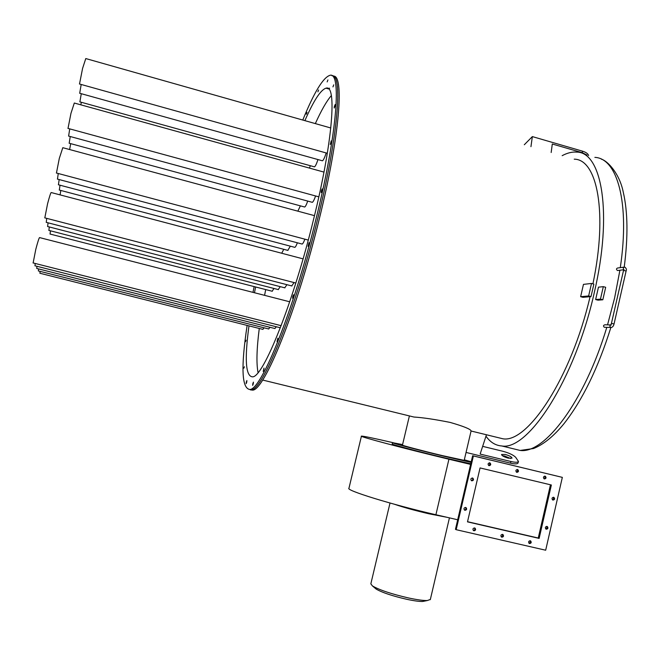 <?xml version="1.0" encoding="UTF-8"?>
<svg xmlns="http://www.w3.org/2000/svg" width="660" height="660" viewBox="0 0 660 660"><rect width="100%" height="100%" fill="white"/><g stroke="black" fill="none" stroke-linecap="round" stroke-linejoin="round"><path stroke-width="0.99" d="M39.93 273.257L40.062 271.359M262.796 329.356L264.132 327.822M50.069 234.044L50.449 230.81M272.118 291.233L273.999 288.494M60.076 194.881L60.819 190.459M281.721 253.25L283.775 249.315M38.404 270.938L38.536 268.909M268.603 328.952L270.055 327.319M48.889 230.414L49.294 226.949M278.223 289.575L280.252 286.654M59.326 190.063L60.019 185.196M287.793 250.379L290.342 246.163M69.622 149.539L70.703 143.641M297.866 211.167L300.358 205.846M80.792 104.825L81.353 102.284M309.457 168.094L310.299 165.709M36.77 268.463L36.902 266.277M274.816 328.515L276.383 326.774M47.627 226.52L48.048 222.816M284.732 287.818L286.935 284.691M58.435 184.775L59.161 179.561M294.608 247.294L294.822 247.351C295.424 247.178 296.274 245.66 297.363 242.789M69.184 143.228L70.24 136.521M304.441 206.959L304.656 207.017C305.374 206.761 306.397 204.79 307.717 201.085M79.893 101.879L81.271 93.695M314.234 166.798L314.44 166.856C315.282 166.51 316.462 164.084 317.988 159.563M35.013 265.807L35.153 263.455M46.274 222.354L46.72 218.361M291.703 285.928L294.088 282.579M57.469 179.116L58.253 173.506M301.909 243.994L302.14 244.06C302.8 243.87 303.715 242.236 304.887 239.176M68.615 136.084L69.737 128.873M312.064 202.265L312.296 202.323C313.087 202.051 314.185 199.93 315.596 195.97M79.712 93.258L81.18 84.463M322.171 160.726L322.402 160.792C323.326 160.405 324.596 157.798 326.221 152.963M33.132 262.944L35.805 249.282C37.834 241.601 39.105 237.707 39.592 237.592L289.724 301.793M44.814 217.874L47.578 203.75C49.541 196.342 50.754 192.605 51.216 192.547L303.072 258.868M56.447 173.019L59.301 158.425L62.791 147.691L314.474 215.655M68.013 128.403L70.966 113.322L74.308 103.026L323.969 172.103M79.513 84.001L82.574 68.425L85.784 58.559L330.8 127.982M248.977 325.875C244.472 359.296 245.636 376.282 252.45 376.835C263.01 377.957 293.296 303.303 313.83 218.311C332.97 140.794 336.979 83.968 326.015 88.184C320.669 89.826 313.624 100.642 304.887 120.64M331.353 95.584C326.626 101.038 321.288 110.377 315.34 123.593M626.109 270.996L614.047 323.945L611.44 323.392L610.78 324.943L604.997 324.769C603.289 325.248 603.058 326.073 604.304 327.253L604.774 327.277M623.873 267.151L617.578 268.026C616.184 268.628 616.143 269.445 617.455 270.493L618.09 270.484M502.417 455.713L504.776 456.077L510.609 458.518M508.266 458.156C504.042 456.926 501.798 455.705 501.542 454.476L505.304 454.476C509.52 455.697 511.756 456.926 512.02 458.156L508.266 458.156M327.913 79.942L327.154 81.914L327.913 79.942M318.607 89.983L317.889 91.855L318.607 89.983M307.04 112.439L306.364 114.221L307.04 112.439M246.064 340.222L245.52 341.682L246.064 340.222M244.398 366.729L243.845 368.206L244.398 366.729M246.724 382.165L246.889 380.548L246.304 382.066L246.147 383.683L246.724 382.165M253.267 383.807L253.432 382.123L252.813 383.699L252.656 385.382L253.267 383.807M263.86 369.798L264.008 368.065L263.208 371.448L263.86 369.798M277.712 339.941L277.852 338.2L277.018 341.69L277.712 339.941M293.387 296.488L293.518 294.772L292.776 296.62L292.644 298.345L293.387 296.488M308.888 244.373L309.012 242.715L308.096 246.328L308.888 244.373M333.754 84.851L332.945 86.889L333.754 84.851M335.033 105.946L335.148 104.552L334.315 106.623L334.199 108.025L335.033 105.946M331.105 142.37L331.213 140.885L330.264 144.441L331.105 142.37M322.055 190.534L322.171 188.958L321.346 190.987L321.23 192.563L322.055 190.534M333.284 76.131C344.38 74.324 339.892 135.391 319.605 217.676C297.19 310.563 264.008 391.504 252.442 390.118L250.313 389.854M331.922 75.735C342.944 73.879 338.374 134.937 318.07 217.255C295.647 310.175 262.548 391.149 251.072 389.779L249.703 389.45C241.717 388.295 240.859 366.952 247.129 325.413M332.623 75.85C342.812 76.428 337.854 137.041 318.07 217.264C295.647 310.167 262.548 391.149 251.072 389.779L252.442 390.118M302.791 120.037C313.954 92.664 322.938 77.781 329.744 75.388C341.624 70.744 337.433 132.181 316.544 216.843C294.096 309.779 261.096 390.794 249.703 389.45M252.978 292.363L254.141 286.605M590.073 296.678C571.279 377.677 527.753 443.248 502.978 438.809L496.889 437.316M580.635 296.686L582.97 297.313L591.005 296.596L593.876 284.089L591.509 283.453L583.465 284.377L580.635 296.686L588.637 295.96L591.005 296.596M562.163 155.677C567.27 152.922 572.113 151.726 576.7 152.105C601.92 151.924 612.835 213.659 594.289 292.586C575.058 379.343 528.165 450.904 501.806 445.97C495.503 445.508 490.231 442.249 485.974 436.186M597.968 300.168L595.634 299.541L598.463 287.166L603.314 286.654L600.46 299.145L602.819 299.78L597.968 300.168M574.249 159.167C597.201 159.299 607.918 212.644 592.928 283.833M328.919 88.275L329.629 88.225M518.001 462.965L517.952 463.122C517.242 464.112 514.734 464.12 510.436 463.147L510.972 461.521L480.133 454.08L486.445 434.758M587.111 155.125L582.31 152.707L552.296 143.995L551.174 152.501M255.61 286.984L254.479 292.751M524.312 144.738L532.348 136.595L530.953 146.66M532.348 136.595L582.499 151.165C585.997 152.245 588.035 153.714 588.621 155.562M510.972 461.521C515.279 462.495 517.778 462.495 518.488 461.505L515.666 457.281C513.241 454.921 508.909 452.9 502.689 451.226L482.658 446.358M510.436 463.147L466.051 452.446M591.509 283.453L588.637 295.96M600.46 299.145L595.634 299.541M602.819 299.78L605.674 287.29L603.314 286.654M265.691 289.575L264.586 295.342M259.273 328.474C256.674 348.802 256.27 363.503 258.052 372.562M424.982 601.012L422.672 601.474C419.24 601.565 413.902 600.831 406.675 599.28C392.279 595.947 382.107 592.548 376.167 589.083L375.012 588.11M390.01 503.019L370.837 583.852L372.446 585.94C379.417 589.99 391.413 593.992 408.449 597.943C416.988 599.775 423.274 600.641 427.309 600.542L430.353 599.453M446.993 517.3L428.645 513.727C414.653 510.436 403.293 507.292 394.573 504.289M396.808 443.668L395.423 443.297L396.808 443.668M404.242 446.094L402.806 445.723L404.242 446.094M429.652 452.669L428.175 452.281L429.652 452.669M457.669 459.385L456.167 458.989L457.669 459.385M470.794 462.058L469.301 461.67L470.794 462.058M470.761 463.765L445.013 457.949C418.943 451.72 390.274 444.122 392.238 444.007L392.543 442.72M464.327 459.814L471.232 461.761M471.083 462.404L445.343 456.563C419.273 450.334 390.604 442.761 392.56 442.678L402.575 444.592M471.075 430.972L464.194 460.366L442.307 455.598C422.713 450.912 401.016 445.186 402.451 445.112L409.398 415.924M471.1 430.856C470.407 429.058 463.411 426.236 450.112 422.408C435.031 419.397 422.969 417.607 413.919 417.029L262.606 380.036M470.613 464.409L448.932 459.22C405.133 448.759 357.959 436.235 361.433 436.128C363.14 436.004 373.717 438.199 393.162 442.703M457.685 519.766L435.905 514.742C391.883 504.669 345.031 490.157 348.967 488.21L361.416 436.21M539.129 538.403L551.364 485.001L480.059 467.932L467.494 521.862L539.129 538.403L538.255 538.024L550.457 484.786L538.255 538.024L467.536 521.697M553.633 497.285C551.867 497.648 551.562 498.539 552.709 499.975L552.989 500.082C554.755 499.719 555.068 498.82 553.913 497.392L553.633 497.285M546.967 526.416C545.234 526.746 544.904 527.637 545.977 529.081L546.323 529.213C548.064 528.883 548.386 527.992 547.313 526.548L547.313 526.548M530.236 540.755C528.52 541.068 528.173 541.951 529.188 543.403L529.584 543.568C531.308 543.254 531.655 542.371 530.623 540.919L530.236 540.755M502.532 534.377C500.816 534.683 500.453 535.557 501.46 537.017L501.88 537.199C503.605 536.893 503.959 536.011 502.945 534.559L502.532 534.377M474.598 527.951C472.882 528.231 472.51 529.114 473.492 530.582L473.938 530.78C475.662 530.491 476.033 529.609 475.043 528.14L474.598 527.951M465.638 507.466C463.897 507.763 463.534 508.645 464.558 510.122L464.978 510.295C466.719 509.998 467.082 509.108 466.051 507.639L465.638 507.466M472.51 478.013C470.728 478.343 470.39 479.242 471.504 480.703L471.851 480.835C473.632 480.505 473.962 479.606 472.849 478.145L472.51 478.013M517.514 469.532C515.716 469.895 515.41 470.803 516.598 472.238L516.862 472.337C518.661 471.966 518.966 471.058 517.778 469.623L517.514 469.532M545.061 476.157C543.279 476.528 542.982 477.436 544.17 478.863L544.417 478.945C546.208 478.566 546.505 477.667 545.308 476.239L545.061 476.157M489.736 462.858C487.938 463.213 487.624 464.112 488.796 465.564L489.085 465.671C490.883 465.308 491.197 464.401 490.017 462.957L489.736 462.858M456.175 529.691L545.68 550.217L562.337 477.37L473.393 455.944L456.175 529.691L455.458 529.32L472.642 455.73L562.337 477.37M552.461 499.81L553.699 498.811L553.261 497.252M545.721 528.891L547.016 527.967L546.678 526.383M528.949 543.213L530.293 542.338L530.005 540.73M501.245 536.852L502.639 535.994L502.351 534.352M473.311 530.434C474.829 530.145 475.216 529.303 474.466 527.926M464.392 509.998C465.927 509.66 466.29 508.81 465.473 507.441M471.347 480.604C472.857 480.158 473.162 479.284 472.246 477.98M516.4 472.114L517.663 471.075L517.143 469.499M543.939 478.714L545.16 477.675L544.657 476.124M488.631 465.465L489.943 464.425L489.398 462.817M473.393 455.944L472.642 455.73M611.226 327.484L610.747 327.459C609.444 326.263 609.625 325.429 611.292 324.943L610.78 324.943M624.921 267.193C626.348 268.356 626.744 269.618 626.109 270.979L623.51 270.46L611.44 323.383M513.513 448.816L520.179 450.442C544.409 454.063 584.446 401.882 606.796 327.343M607.546 324.844L614.592 298.064L619.905 270.237M620.293 267.647C630.044 202.537 617.199 158.243 594.874 157.377M582.31 152.707L582.499 151.165M624.541 267.135L623.188 267.762L623.601 269.453M435.905 514.742L448.932 459.22M614.047 323.945C613.453 326.329 612.364 327.508 610.797 327.467L604.354 327.269M39.864 273.24L262.969 329.398M50.003 234.028L272.291 291.274M38.329 270.922L268.801 329.002M48.815 230.389L278.413 289.625M59.251 190.047L287.983 250.429M36.688 268.438L275.022 328.573M47.545 226.504L284.947 287.867M58.352 184.759L294.822 247.351M69.11 143.212L304.656 207.017M79.81 101.854L314.44 166.856M34.931 265.782L280.343 327.772M46.183 222.329L291.943 285.986M57.387 179.091L302.14 244.06M68.533 136.059L312.296 202.323M79.621 93.233L322.402 160.792M33.033 262.919L281.152 325.677M44.723 217.841L295.837 283.033M56.347 172.994L308.261 240.075M67.914 128.378L318.838 196.853M79.423 83.977L327.327 153.277M328.622 88.935L326.015 88.184M617.694 270.534L623.609 269.742M501.806 445.97L520.179 450.442L533.536 448.519C543.576 444.477 553.674 436.26 563.846 423.868C582.4 400.331 598.076 368.206 610.88 327.484M502.978 438.809L471.067 431.005M601.359 159.167C607.612 160.875 619.567 173.547 623.263 192.175C627.833 211.843 628.155 236.816 624.228 267.094M518.488 461.505L517.952 463.122M624.022 269.626L623.56 269.239L623.51 270.46M422.672 601.474L427.309 600.542M430.303 599.668L449.435 517.861M376.167 589.083L372.446 585.94M489.588 462.825L490.017 462.957M472.42 477.997L472.849 478.145"/></g></svg>
